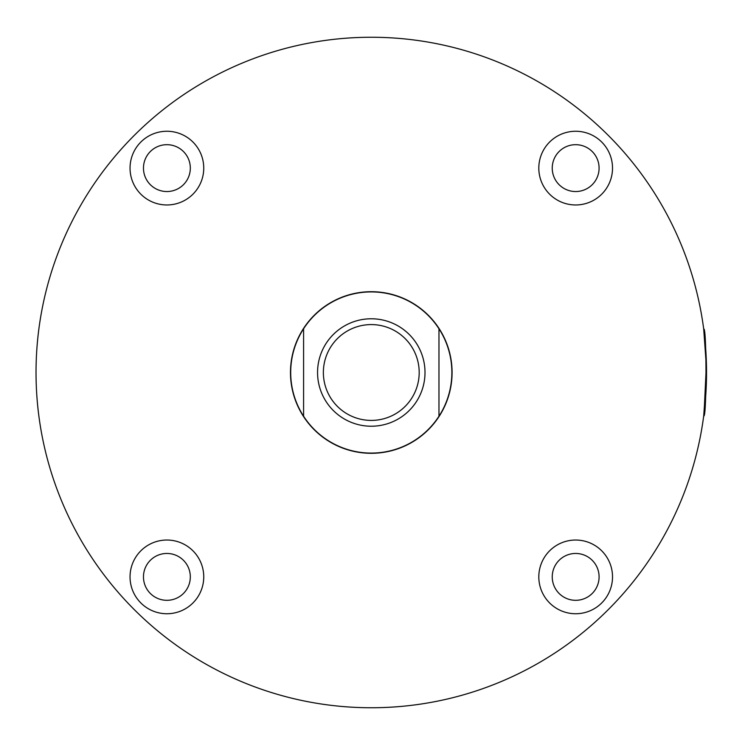 <?xml version="1.0" encoding="UTF-8"?>
<svg xmlns="http://www.w3.org/2000/svg" width="745" height="745" viewBox="0 0 745 745"><rect width="100%" height="100%" fill="white"/><g stroke="black" fill="none" stroke-linecap="round" stroke-linejoin="round"><path stroke-width="1.12" d="M705.627 347.924L703.82 329.951M703.895 330.529L703.969 331.171M704.137 332.512L704.472 335.418M706.092 355.393L706.502 368.216L703.718 329.16C706.726 324.932 706.735 419.966 703.718 415.84L703.82 415.002M706.083 389.793L705.627 397.094M705.087 403.585L703.718 415.84L706.502 376.784M704.1 412.777L706.418 363.811M706.092 355.477L705.655 348.315M166.889 613.74A36.859 36.859 0 0 0 203.748 576.891A36.859 36.859 0 0 0 166.889 540.032A36.859 36.859 0 0 0 130.04 576.891A36.859 36.859 0 0 0 166.889 613.74M166.889 600.312A23.421 23.421 0 0 0 190.32 576.891A23.421 23.421 0 0 0 166.889 553.461A23.421 23.421 0 0 0 143.468 576.891A23.421 23.421 0 0 0 166.889 600.312M166.889 204.968A36.859 36.859 0 0 0 203.748 168.109A36.859 36.859 0 0 0 166.889 131.26A36.859 36.859 0 0 0 130.04 168.109A36.859 36.859 0 0 0 166.889 204.968M166.889 191.54A23.421 23.421 0 0 0 190.32 168.109A23.421 23.421 0 0 0 166.889 144.688A23.421 23.421 0 0 0 143.468 168.109A23.421 23.421 0 0 0 166.889 191.54M575.661 204.968A36.859 36.859 0 0 0 612.52 168.109A36.859 36.859 0 0 0 575.661 131.26A36.859 36.859 0 0 0 538.812 168.109A36.859 36.859 0 0 0 575.661 204.968M575.661 191.54A23.421 23.421 0 0 0 599.092 168.109A23.421 23.421 0 0 0 575.661 144.688A23.421 23.421 0 0 0 552.241 168.109A23.421 23.421 0 0 0 575.661 191.54M575.661 613.74A36.859 36.859 0 0 0 612.52 576.891A36.859 36.859 0 0 0 575.661 540.032A36.859 36.859 0 0 0 538.812 576.891A36.859 36.859 0 0 0 575.661 613.74M575.661 600.312A23.421 23.421 0 0 0 599.092 576.891A23.421 23.421 0 0 0 575.661 553.461A23.421 23.421 0 0 0 552.241 576.891A23.421 23.421 0 0 0 575.661 600.312M371.28 37.25A335.25 335.25 0 0 0 36.03 372.5A335.25 335.25 0 0 0 371.28 707.75A335.25 335.25 0 0 0 706.53 372.5A335.25 335.25 0 0 0 371.28 37.25M371.28 291.695A80.805 80.805 0 0 1 452.085 372.5A80.805 80.805 0 0 1 371.28 453.305A80.805 80.805 0 0 1 290.476 372.5A80.805 80.805 0 0 1 371.28 291.695M371.28 426.224A53.724 53.724 0 0 0 425.004 372.5A53.724 53.724 0 0 0 371.28 318.776A53.724 53.724 0 0 0 317.556 372.5A53.724 53.724 0 0 0 371.28 426.224M371.28 420.413A47.913 47.913 0 0 0 419.193 372.5A47.913 47.913 0 0 0 371.28 324.587A47.913 47.913 0 0 0 323.367 372.5A47.913 47.913 0 0 0 371.28 420.413M303.588 416.222A80.59 80.59 0 0 0 438.973 416.222L438.973 328.778A80.59 80.59 0 0 0 303.588 328.778A80.59 80.59 0 0 0 303.588 416.222L303.588 328.778M438.973 416.222A80.59 80.59 0 0 0 438.973 328.778"/></g></svg>
